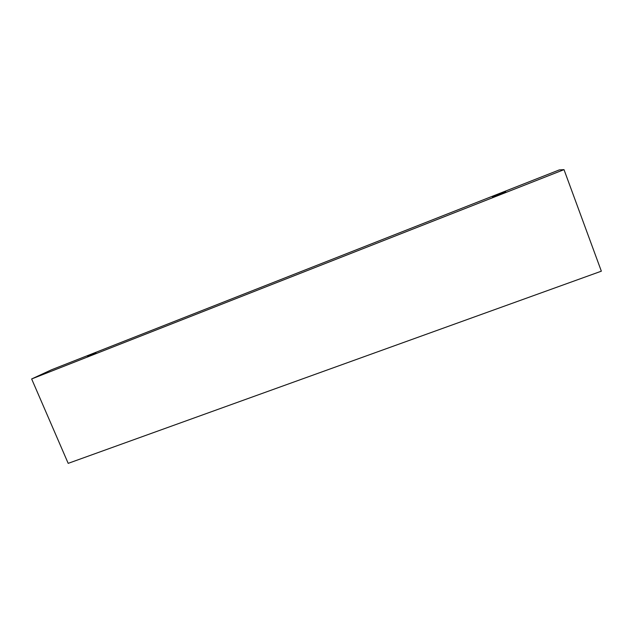 <?xml version="1.0" encoding="UTF-8"?>
<svg xmlns="http://www.w3.org/2000/svg" width="633" height="633" viewBox="0 0 633 633"><rect width="100%" height="100%" fill="white"/><g stroke="black" fill="none" stroke-linecap="round" stroke-linejoin="round"><path stroke-width="0.95" d="M87.552 356.355L95.915 352.779L87.552 356.355M492.411 196.879L505.664 191.664L492.411 196.879M51.518 369.783L559.327 169.905L564.011 169.644L31.65 378.953L51.518 369.783M564.011 169.644L601.35 271.177L68.19 463.356L31.65 378.953"/></g></svg>
